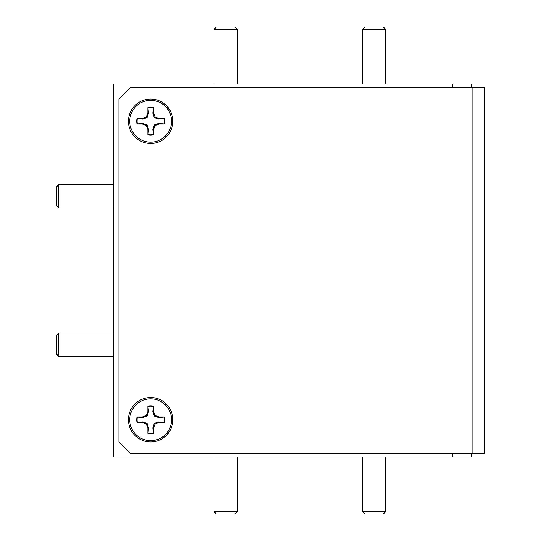 <?xml version="1.0" encoding="UTF-8"?>
<svg xmlns="http://www.w3.org/2000/svg" width="541" height="541" viewBox="0 0 541 541"><rect width="100%" height="100%" fill="white"/><g stroke="black" fill="none" stroke-linecap="round" stroke-linejoin="round"><path stroke-width="0.81" d="M452.858 87.683L452.858 83.95L113.333 83.95L113.333 457.05L452.858 457.05L452.858 453.317M471.509 453.317L471.509 457.05L452.858 457.05M452.858 83.95L471.509 83.95L471.509 87.683M172.843 419.742A22.201 22.201 0 0 0 150.641 397.54A22.201 22.201 0 0 0 128.44 419.742A22.201 22.201 0 0 0 150.641 441.943A22.201 22.201 0 0 0 172.843 419.742M172.843 121.258A22.201 22.201 0 0 0 150.641 99.057A22.201 22.201 0 0 0 128.44 121.258A22.201 22.201 0 0 0 150.641 143.46A22.201 22.201 0 0 0 172.843 121.258M472.908 87.683L130.117 87.683L118.925 98.875L118.925 442.125L130.117 453.317L472.908 453.317L472.908 87.683L484.567 87.683L484.567 453.317L472.908 453.317M147.97 107.957A13.566 13.566 0 0 1 153.306 107.957L152.785 113.17L154.28 117.62L158.729 119.115L163.943 118.594A13.566 13.566 0 0 1 163.943 123.93L158.729 123.402L154.28 124.897L152.785 129.346L153.306 134.56A13.566 13.566 0 0 1 147.97 134.56L148.498 129.346L147.003 124.897L142.554 123.402L137.34 123.93A13.566 13.566 0 0 1 137.34 118.594L142.554 119.115L147.003 117.62L148.498 113.17L147.855 107.612L147.855 113.042L146.266 116.883L142.425 118.472L136.995 118.472A13.931 13.931 0 0 0 136.995 124.045L142.425 124.045L146.266 125.634L147.855 129.475L147.855 134.905A13.931 13.931 0 0 0 153.428 134.905L153.428 129.475L155.017 125.634L158.858 124.045L164.288 124.045A13.931 13.931 0 0 0 164.288 118.472L158.858 118.472L155.017 116.883L153.428 113.042L153.428 107.612A13.931 13.931 0 0 0 147.855 107.612M163.943 118.594L164.288 118.472M129.745 121.258A20.896 20.896 0 0 1 150.641 100.362A20.896 20.896 0 0 1 171.538 121.258A20.896 20.896 0 0 1 150.641 142.155A20.896 20.896 0 0 1 129.745 121.258M153.306 107.957L153.428 107.612M152.785 113.17L153.428 113.042M154.28 117.62L155.017 116.883M158.729 119.115L158.858 118.472M163.943 123.93L164.288 124.045M137.34 123.93L136.995 124.045M137.34 118.594L136.995 118.472M142.554 119.115L142.425 118.472M147.003 117.62L146.266 116.883M148.498 113.17L147.855 113.042M153.306 134.56L153.428 134.905M147.97 134.56L147.855 134.905M148.498 129.346L147.855 129.475M147.003 124.897L146.266 125.634M142.554 123.402L142.425 124.045M158.729 123.402L158.858 124.045M154.28 124.897L155.017 125.634M152.785 129.346L153.428 129.475M147.97 406.44A13.566 13.566 0 0 1 153.306 406.44L152.785 411.654L154.28 416.103L158.729 417.598L163.943 417.07A13.566 13.566 0 0 1 163.943 422.406L158.729 421.885L154.28 423.38L152.785 427.83L153.306 433.043A13.566 13.566 0 0 1 147.97 433.043L148.498 427.83L147.003 423.38L142.554 421.885L137.34 422.406A13.566 13.566 0 0 1 137.34 417.07L142.554 417.598L147.003 416.103L148.498 411.654L147.855 406.095L147.855 411.525L146.266 415.366L142.425 416.955L136.995 416.955A13.931 13.931 0 0 0 136.995 422.528L142.425 422.528L146.266 424.117L147.855 427.958L147.855 433.388A13.931 13.931 0 0 0 153.428 433.388L153.428 427.958L155.017 424.117L158.858 422.528L164.288 422.528A13.931 13.931 0 0 0 164.288 416.955L158.858 416.955L155.017 415.366L153.428 411.525L153.428 406.095A13.931 13.931 0 0 0 147.855 406.095M163.943 417.07L164.288 416.955M129.745 419.742A20.896 20.896 0 0 1 150.641 398.845A20.896 20.896 0 0 1 171.538 419.742A20.896 20.896 0 0 1 150.641 440.638A20.896 20.896 0 0 1 129.745 419.742M153.306 406.44L153.428 406.095M152.785 411.654L153.428 411.525M154.28 416.103L155.017 415.366M158.729 417.598L158.858 416.955M163.943 422.406L164.288 422.528M137.34 422.406L136.995 422.528M137.34 417.07L136.995 416.955M142.554 417.598L142.425 416.955M147.003 416.103L146.266 415.366M148.498 411.654L147.855 411.525M153.306 433.043L153.428 433.388M147.97 433.043L147.855 433.388M148.498 427.83L147.855 427.958M147.003 423.38L146.266 424.117M142.554 421.885L142.425 422.528M158.729 421.885L158.858 422.528M154.28 423.38L155.017 424.117M152.785 427.83L153.428 427.958M362.423 29.383L364.756 27.05L383.407 27.05L385.74 29.383L362.423 29.383L362.423 83.95M385.74 29.383L385.74 83.95M237.343 511.617L235.01 513.95L216.353 513.95L214.02 511.617L237.343 511.617L237.343 457.05M214.02 511.617L214.02 457.05M385.74 511.617L383.407 513.95L364.756 513.95L362.423 511.617L385.74 511.617L385.74 457.05M214.02 29.383L216.353 27.05L235.01 27.05L237.343 29.383L214.02 29.383L214.02 83.95M237.343 29.383L237.343 83.95M58.766 207.96L56.433 205.627L56.433 186.97L58.766 184.643L58.766 207.96L113.333 207.96M58.766 356.357L56.433 354.03L56.433 335.373L58.766 333.04L58.766 356.357L113.333 356.357M362.423 511.617L362.423 457.05M58.766 184.643L113.333 184.643M58.766 333.04L113.333 333.04"/></g></svg>
